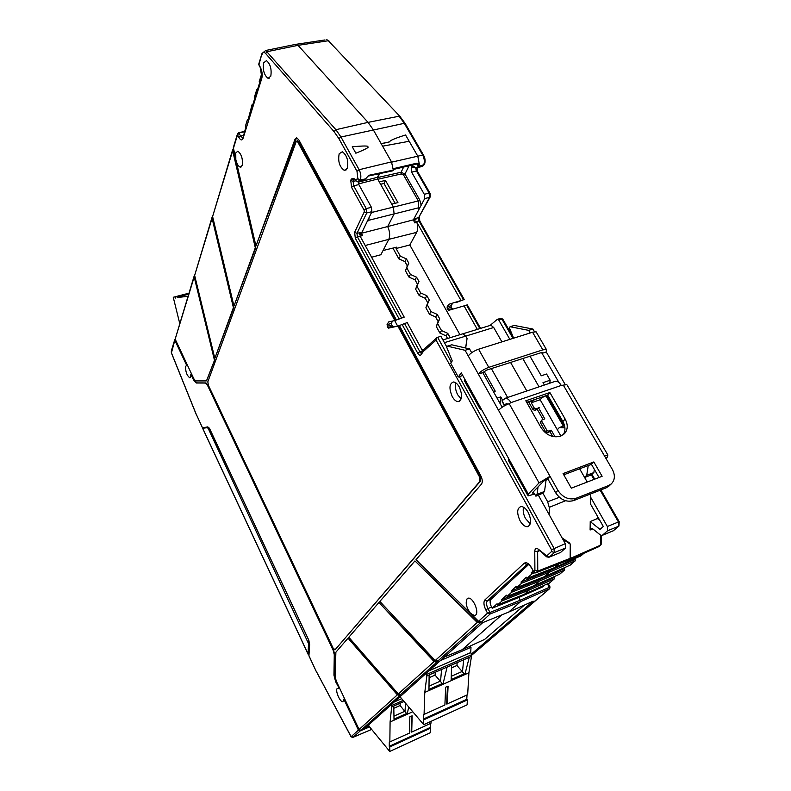 <?xml version="1.0" encoding="UTF-8"?>
<svg xmlns="http://www.w3.org/2000/svg" width="791" height="791" viewBox="0 0 791 791"><rect width="100%" height="100%" fill="white"/><g stroke="black" fill="none" stroke-linecap="round" stroke-linejoin="round"><path stroke-width="1.19" d="M263.591 62.875C262.661 70.073 264.154 75.234 268.09 78.368L270.809 76.144C271.797 69.114 270.344 63.933 266.458 60.63L263.591 62.875M339.171 153.761C337.806 161.413 339.507 166.95 344.303 170.372L347.259 168.384C348.693 160.939 347.051 155.392 342.325 151.753L339.171 153.761M238.407 133.007L237.527 134.895L239.05 133.145L240.573 136.042L238.823 137.387C240.632 140.412 242.046 140.719 243.074 138.306L261.831 78.19C262.622 74.73 262.128 71.121 260.348 67.344L258.756 64.101L261.969 53.58M243.786 134.885L245.882 126.926L245.437 126.085L247.543 119.293L247.988 120.133L252.062 104.738L252.517 105.589L254.939 97.807L254.484 96.957L256.719 89.759L257.184 90.609L259.675 82.6L259.211 81.73L261.514 74.314L262.039 75.016M352.252 146.77L355.851 153.217C365.64 149.272 369.595 147.126 367.716 146.79C368.814 145.752 363.662 145.752 352.252 146.77L355.851 153.217M461.163 398.901L457.702 394.788C455.497 390.408 454.884 386.433 455.883 382.893M459.235 386.937C457.465 383.862 455.586 382.211 453.589 381.984C449.278 383.477 448.833 388.361 452.264 396.627C454.113 399.86 456.081 401.531 458.177 401.64C462.28 399.92 462.626 395.025 459.235 386.937M530.296 523.83L525.531 518.57C523.355 514.318 522.703 510.541 523.583 507.229M528.23 512.439C525.916 508.494 523.484 506.517 520.943 506.537C516.948 508.277 516.642 513.013 520.043 520.745C522.465 524.898 524.987 526.865 527.627 526.668C531.384 524.71 531.582 519.964 528.23 512.439M459.353 376.674L553.997 548.282L554.264 552.632L549.399 557.042L560.611 552.434L565.545 548.015L565.288 543.674L538.374 495.225M394.689 320.592L397.695 326.159M371.592 257.243L380.876 254.732L388.806 239.347C390.24 235.748 389.864 231.486 387.689 226.552C389.864 231.486 390.24 235.748 388.806 239.347L365.195 245.507M461.954 334.069L462.933 333.772L465.681 336.116L467.056 338.568L465.583 347.991M507.09 596.355L534.222 585.637L539.235 581.227L511.708 592.182L507.09 596.355L506.487 595.218L501.524 599.716L502.117 600.844L529.298 589.977L528.695 588.87L530.84 586.971L528.695 588.87L553.087 577.855M501.524 599.716L528.695 588.87L529.298 589.977L524.453 594.249L529.298 589.977L554.273 578.854L554.343 576.817M564.586 567.938L564.517 570.004L539.235 581.227L534.222 585.637L559.741 574.137M511.708 592.182L511.095 591.035L538.622 580.1L539.235 581.227L538.622 580.1L540.906 578.083L538.622 580.1L563.311 568.996M516.849 587.525L544.337 576.728L549.518 572.17L521.625 583.214L516.849 587.525L516.236 586.378L511.095 591.035M575.176 558.762L575.116 560.859L549.518 572.17L544.337 576.728L570.163 565.13M521.625 583.214L521.002 582.047L548.895 571.023L549.518 572.17L548.895 571.023L551.317 568.877L548.895 571.023L573.89 559.83M534.607 572.862L531.888 573.93L526.954 578.399L526.322 577.222L521.002 582.047M526.954 578.399L554.788 567.523L558.921 563.884L554.788 567.523L580.95 555.826M531.888 573.93L531.255 572.753L533.52 571.853M533.124 571.053L531.255 572.753M528.645 564.517L490.914 599.42C489.678 601.002 489.896 603.553 491.557 607.063L492.16 608.21L519.094 597.353L520.666 601.615L519.094 597.353L521.101 595.574L519.094 597.353L542.596 586.942L544.485 585.31M502.117 600.844L497.658 604.878L497.074 603.76L492.16 608.21M497.658 604.878L524.453 594.249L549.656 582.838M308.53 643.617L308.065 653.989L202.714 428.317L207.4 427.624L208.34 428.722L308.53 643.617L309.508 643.221M202.585 427.872L207.647 426.893L209.655 428.702L308.737 640.028L309.637 644.576L308.935 655.818L316.093 671.154M309.637 644.576L308.787 640.137M207.647 426.893L208.676 427.476M175.137 339.062L171.439 352.855L195.931 413.555L202.506 427.842M208.537 427.506L202.98 428.238M369.199 726.405L365.037 728.145L482.777 622.606L508.682 612.096L520.666 601.615L490.113 613.994L489.985 612.461L487.513 613.154L490.113 613.994L480.503 622.883L477.754 622.25L414.949 560.928L477.25 622.458L480.503 622.883M344.115 697.731L359.055 730.39L359.47 730.014M360.31 730.38L359.055 730.39M212.581 216.427L212.077 218.276L233.404 307.63L214.836 358.363L194.645 275.397L212.087 217.209M212.641 216.704L233.839 307.511L214.836 358.363M233.296 148.718L232.683 150.755L255.305 247.761L233.968 306.087L212.601 216.536L232.692 149.598M233.345 148.926L233.157 150.636L255.77 247.652L233.968 306.087M362.466 235.491L360.182 236.291L404.211 317.132L399.06 318.822L355.307 238.22L357.374 236.756L362.466 235.491L362.011 234.255L359.579 234.709L359.569 233.029L362.08 232.109L371.908 211.691L371.424 207.331L358.847 184.6L358.105 181.604M371.908 211.691L366.708 212.947L366.213 208.577L353.656 185.796L353.152 181.426L350.749 180.318L351.352 178.954L353.854 178.43L355.95 180.832L357.799 181.544L360.271 179.893C361.309 176.838 360.933 173.447 359.134 169.719L391.505 161.888L393.305 170.124L392.761 170.826L368.626 175.988M436.592 662.156L434.091 661.553L378.948 602.485L348.821 637.259L398.298 693.974L400.602 694.557L438.174 660.969L435.188 660.554L379.878 601.427L414.949 560.928M437.067 661.958L434.566 661.355L378.948 602.485M335.127 676.681L336.264 681.061L359.084 729.5L397.359 694.834L348.03 638.179L335.878 652.209L335.127 676.681M359.084 729.5L360.914 730.281L400.098 695.22L397.804 694.646L348.03 638.179M399.653 695.408L397.359 694.834M400.602 694.557L400.098 695.22M481.304 621.914L478.545 621.281L471.298 614.132L474.837 615.527L475.648 615.072C479.544 612.125 472.731 596.79 468.163 598.194L467.155 598.718C465.167 602.732 466.344 607.676 470.714 613.569L416.026 559.682L481.482 484.122C482.728 482.134 482.49 479.346 480.78 475.747L399.396 325.536L407.177 322.58L422.562 350.828L421.84 352.568M470.714 613.569L471.644 613.776L471.298 614.132M446.806 346.972L440.844 336.175L436.919 337.668L436.068 340.1L423.274 351.52L423.679 349.533M423.274 351.52L421.128 354.645L421.138 353.083M421.119 353.112L419.883 351.738L422.562 350.828M421.128 354.645C420.14 355.762 419.003 355.278 417.707 353.172L419.883 351.738L404.468 323.381M297.129 140.838L298.701 141.787L395.391 320.385L388.589 321.967L387.036 324.686L387.877 327.553L388.529 328.117L397.883 326.119L479.613 477.121L479.959 481.304L335.068 649.797L333.09 648.076L208.399 385.326L207.815 381.826L296.249 141.5L297.149 140.847L394.867 320.543M397.883 326.119L398.417 325.961L480.147 476.933L480.493 481.106L334.969 649.886M398.021 326.08L392.662 326.881L391.219 323.46L392.504 321.225M399.425 325.576L398.417 325.961M404.211 317.132L396.093 320.137M362.011 234.255L362.496 235.55M401.502 317.923L357.374 236.756L356.978 233.375L362.08 232.109M359.381 181.208L362.97 180.437L365.412 178.944L360.192 180.081L357.848 178.776L360.271 179.893L365.412 178.944M358.847 184.6L353.656 185.796L351.56 187.319L350.749 180.318M355.307 238.22L354.625 232.297L356.978 233.375L366.708 212.947L364.295 211.84L364.097 210.099L351.56 187.319M399.06 318.822L395.391 320.385M396.39 319.989L298.889 140.007L296.813 137.901L295.013 139.216L255.958 245.981L296.496 137.852M236.015 160.415C237.112 164.291 238.526 166.535 240.237 167.138L242.234 165.418C242.966 158.892 241.502 154.146 237.854 151.18L235.758 152.93L235.817 159.545L255.958 245.981M237.478 133.916L233.345 147.482L235.817 159.545M175.058 339.764L187.091 365.294L185.638 366.253C185.42 371.651 186.805 375.507 189.8 377.801L190.68 376.961L190.829 374.192L193.508 379.878L196.247 383.002L205.541 383.052L207.44 385.187L333.13 650.192L334.277 654.641L333.95 675.158L335.641 681.723L339.25 688.348L335.641 681.723M187.605 365.531L187.091 365.294M214.341 359.717L194.181 276.909L175.177 339.161L193.874 378.84L195.693 380.926L206.164 380.926L206.797 380.352L214.756 359.598L206.5 380.807M175.048 339.517L194.191 275.921M194.181 276.909L194.606 275.219M194.675 275.555L214.756 359.598M193.508 379.878L191.046 372.828M193.904 379.769L196.643 382.893L205.947 382.933L207.835 385.069L333.545 650.024L334.692 654.473L334.356 674.99L336.046 681.555M339.972 688.931L339.25 688.348M360.914 730.281L369.397 726.672L368.497 725.05M369.585 726.899L360.251 730.874L358.422 730.103L343.828 699.115L342.938 701.607C340.278 702.863 334.9 690.454 337.233 688.477L338.845 688.516M444.433 656.975L461.815 649.866M501.712 614.923L462.152 649.727L484.369 639.524M484.665 639.385L524.492 605.026M567.641 560.512L570.153 558.367L570.252 544.159L562.747 539.096M535.537 572.882L567.543 560.522M538.572 549.765L537.643 551.515L537.761 571.102L570.153 558.367M478.545 621.281L487.513 613.154L485.783 609.841C483.667 605.313 483.38 602 484.923 599.904L524.087 563.311C526.381 561.857 528.902 563.38 531.661 567.879L533.579 571.428L534.904 570.232L537.761 571.102L535.883 572.793L533.579 571.428L533.717 572.16L535.695 572.882M546.057 556.34L538.542 549.34C536.268 547.748 535.003 548.39 534.756 551.278L534.904 570.232M560.611 552.434L549.29 557.131M379.166 173.733L377.485 177.313L377.673 179.023L393.394 207.084L394.096 213.916L387.689 226.552L359.48 233.76M416.689 232.346L388.806 239.347L383.052 250.51L396.785 247.148L396.064 248.512L409.817 244.992L416.689 232.346C417.915 229.795 417.984 226.493 416.906 222.439L414.583 222.854L413.683 220.462L415.908 219.76L415.661 219.265L387.689 226.552L394.096 213.916L368.705 220.294L367.864 221.124M367.706 176.373L368.873 175.295L393.305 170.124M365.313 179.132L368.873 175.295M393.345 168.671L416.847 163.193L419.329 164.241L417.767 156.143L405.556 134.984C394.551 138.455 389.33 140.729 389.874 141.807L381.143 143.646L373.164 129.595L368.042 122.378L373.164 129.595L391.505 161.888M357.848 178.776L356.998 171.271L338.864 138.583L334.059 131.613L335.898 129.694L368.042 122.378L298.019 45.344L368.042 122.378L399.129 116.218L404.3 123.317L340.961 137.021L335.898 129.694L265.707 50.476L296.398 44.217L298.019 45.344L296.516 44.256L324.972 39.946M294.677 44.573L296.398 44.217M260.308 67.68L258.934 64.743L261.989 53.501L265.707 50.476M261.514 74.314L262.019 74.206M256.719 89.759L257.5 89.591M252.062 104.738L252.833 104.57M247.543 119.293L248.305 119.125M244.33 131.899L238.526 132.789M174.851 340.249L186.696 365.402M308.846 654.572L308.065 653.989M408.64 707.332L407.167 714.273L400.088 705.513L393.869 708.281M405.536 703.772L405.002 711.198L394.047 716.102M391.308 704.593L391.644 706.996L390.092 721.965L412.566 711.841M391.644 706.996L403.687 701.647M394.037 720.186L393.77 706.047M431.036 721.343L430.966 723.241L411.725 732.051L412.131 715.806L409.847 716.834L409.461 733.089L389.31 742.136L389.261 746.308L430.255 727.473L430.63 732.565L389.736 751.45L369.387 726.662M389.261 746.308L389.785 746.951L430.788 728.086M389.785 746.951L389.736 751.45M411.725 732.051L411.172 732.12L411.567 716.053M430.393 723.498L430.255 727.473M390.092 721.965L389.844 742.067M394.047 719.138L406.208 713.67M400.177 703.199L400.088 705.513M391.664 705.503L402.757 700.579M394.254 701.963L401.255 698.858M426.448 673.101L426.863 675.929L424.777 692.412L424.075 714.421L423.462 714.52L423.749 724.675L400.048 696.762M426.863 675.929L447.133 667.04L442.911 684.344L468.905 672.785L471.476 656.372L469.281 657.331L464.851 674.594L456.961 665.488L451.572 667.851M463.674 659.783L462.517 671.322L451.364 676.256M451.216 679.558L463.793 673.972M457.149 662.65L456.961 665.488M451.147 680.685L451.592 665.083L469.281 657.331M424.777 692.412L442.911 684.344L435.08 675.099L429.167 677.699M441.576 669.473L440.557 681.051L429.108 686.123M447.133 667.04L451.592 665.083M428.959 690.553L429.127 674.931M468.905 672.785L467.669 694.666L447.281 703.901L448.082 686.133L445.659 687.211L444.888 704.989L424.075 714.421M423.907 719.751L467.372 699.956L467.095 704.85L423.749 724.675M423.323 719.088L466.769 699.313L467.372 699.956M447.281 703.901L446.658 704.01L447.439 686.42M467.016 694.963L466.769 699.313M429.009 689.416L441.853 683.711M435.238 672.251L435.08 675.099M426.913 674.288L471.565 654.74L471.476 656.372M429.019 670.798L470.704 652.585L471.565 654.74M440.35 660.633L471.001 647.305L470.704 652.585M469.903 646.188L471.001 647.305M177.194 297.594L187.991 296.249M188.772 293.669L173.249 297.268L188.93 293.174M175.375 298.069L175.167 297.228M188.614 294.212L177.243 297.179M179.715 323.381L173.249 297.268M549.883 392.534L565.15 419.032C568.146 424.767 567.898 429.671 564.398 433.755L560.532 436.217C552.751 438.076 546.245 435.218 541.034 427.615L525.807 400.78L549.883 392.534L547.688 395.114L562.885 421.544C565.476 426.369 565.624 430.759 563.321 434.704M504.282 405.931L505.973 403.845L508.03 404.102M541.449 352.371L542.033 353.359L546.265 351.985L546.354 349.414L542.834 349.869L488.789 367.35C484.181 369.051 480.701 371.286 478.328 374.054L482.787 372.61L486.801 370.04L542.062 352.381L542.033 353.359L559.029 382.636M536.822 333.06L536.1 331.815L532.57 332.22L478.595 349.207C473.997 350.868 470.536 353.112 468.223 355.93L465.078 350.304L447.35 346.151L446.678 347.16L452.244 360.914L450.672 363.217L458.286 377.02L461.262 372.808L464.663 378.948L464.742 381.282L479.643 408.255M481.511 409.431L480.246 409.362L480.246 407.157L508.662 458.562L508.514 460.53L527.597 495.077M534.37 494.098L528.052 495.908L528.309 494.108L539.027 482.905L550.022 476.311L557.912 490.361C562.797 497.549 568.838 500.199 576.036 498.29L608.487 485.605L611.295 483.894C614.993 480.038 615.339 475.223 612.343 469.429L604.403 455.784L607.854 454.993L567.493 385.701M468.223 355.93L498.557 410.341C501.019 407.662 504.569 405.437 509.196 403.667L510.937 402.609C509.266 399.781 507.466 398.308 505.528 398.18L501.998 400.78L504.312 405.803M533.727 492.931L532.64 493.119L532.748 492.417L543.526 481.205L547.738 478.674L550.022 476.311L509.196 403.667M458.286 377.02L462.745 375.488M447.35 346.151L451.74 344.797L469.538 348.9L465.078 350.304M471.673 352.717L469.538 348.9M528.675 330.361L510.076 326.732L514.249 325.447L532.907 329.036L528.675 330.361L530.188 332.962M532.907 329.036L534.498 331.765M510.076 326.732L509.345 327.741L513.636 338.172M605.955 458.444L607.399 457.03L607.854 454.993M546.265 351.985L565.288 384.673M502.156 407.246L482.787 372.61M553.997 381.776L555.727 381.193C557.744 381.272 559.583 382.696 561.264 385.444L566.86 384.624M609.08 485.951L606.025 487.909L573.653 500.584C566.475 502.483 560.453 499.853 555.598 492.684L547.738 478.674M593.833 461.944L563.073 473.591L571.329 488.176L602.119 476.291L593.833 461.944L591.441 464.327L563.765 474.808M599.024 477.487L591.441 464.327M526.687 402.322L547.688 395.114M532.432 400.414L527.231 403.291M534.479 399.643L535.428 399.317M534.508 399.811L532.254 400.414M538.483 407.751L539.61 407.592L538.483 407.751M587.219 482.045L579.645 468.796M584.569 477.408L586.704 475.312L588.237 465.533M549.241 514.783L549.231 507.347L547.669 501.771L542.873 493.159L544.524 491.458L546.146 479.405M548.123 479.366L546.047 480.137M542.873 493.159L535.991 496.145L533.183 491.962M544.524 491.458L537.069 494.316L535.428 496.006M560.928 436.068L540.164 399.752L531.236 402.757L533.302 400.286M538.424 407.998L535.952 408.838L534.261 408.077L531.236 402.757M540.886 421.287L542.191 419.803L544.821 418.894L538.661 408.087M541.825 420.031L541.776 421.296L546.927 430.353L548.628 431.125L551.268 430.195L555.074 436.879M597.472 516.236L597.432 518.54L590.234 521.566L590.106 530L591.124 528.25L592.607 528.744L600.369 534.993L601.892 535.507L613.361 530.741L618.582 526.252L607.547 530.781L602.376 535.26M590.65 493.93L590.491 503.986L603.306 526.49L600.003 529.387L590.234 521.566M569.955 543.961L569.955 543.259L562.114 537.959M600.685 535.21L600.498 545.197L569.856 558.624L567.79 560.423L599.39 546.136M562.134 537.989L569.955 543.259M566.514 541.637L566.514 540.955M537.069 494.316L538.038 486.91M564.922 427.852L559.336 427.545L557.329 429.76M602.258 535.349L613.361 530.741L618.938 526.045L618.414 521.981L607.35 526.499L607.547 530.781M607.35 526.499L590.6 497.124M597.432 518.54L599.885 520.478M471.317 654.117L533.154 601.17L508.682 612.096L520.666 601.615L549.399 588.82L549.953 586.813M598.56 546.759L601.15 543.911M502.562 400.137L500.743 396.894L500.05 403.479M395.114 203.297L383.991 183.482L380.6 184.254M447.548 338.489L446.104 335.878L439.905 333.07L436.296 326.554L438.095 321.433L435.633 316.993L429.464 314.185L425.904 307.748L427.713 302.706L425.281 298.316L419.141 295.518L415.621 289.15L417.45 284.196L415.048 279.856L408.937 277.068L405.457 270.769L407.306 265.895L404.933 261.603L398.852 258.825L392.919 248.097M544.376 385.029L542.992 382.636L550.16 380.224L546.571 374.014L541.271 375.784L529.901 356.059M484.161 371.375L495.245 391.169L493.495 391.753M497.064 398.13L500.743 396.894M507.614 397.478L491.349 368.566M522.713 358.392L539.037 386.839M586.704 475.312L593.853 472.573L594.357 469.399M584.618 477.497L590.462 475.253L593.853 472.573M598.619 546.749L567.75 560.463M501.909 341.87L493.713 327.504L490.924 325.21L490.133 325.378L497.321 319.346L498.795 320.068L501.939 319.168L500.525 318.417M467.046 338.627L465.681 348.02M377.594 178.865L379.413 173.674M391.733 204.127L397.942 202.595L385.464 180.407L383.991 183.482M379.275 181.881L385.464 180.407M398.852 258.825L400.295 256.155L406.416 258.894L404.933 261.603M396.064 248.512L400.295 256.155M419.141 295.518L420.664 292.937L426.843 295.696L425.281 298.316M426.843 295.696L429.295 300.096L427.713 302.706M429.295 300.096L425.904 307.748M427.456 305.188L431.026 311.644L437.245 314.413L435.633 316.993M429.464 314.185L431.026 311.644M437.245 314.413L439.717 318.862L438.095 321.433M439.717 318.862L436.296 326.554M437.888 324.043L441.507 330.569L447.755 333.347L446.104 335.878M439.905 333.07L441.507 330.569M447.755 333.347L450.168 337.688M406.416 258.894L408.809 263.195L407.306 265.895M408.809 263.195L405.457 270.769M408.937 277.068L410.42 274.437L416.57 277.186L415.048 279.856M406.93 268.129L410.42 274.437M416.57 277.186L418.993 281.537L417.45 284.196M418.993 281.537L415.621 289.15M417.134 286.55L420.664 292.937M550.16 380.224L549.775 383.2M546.947 395.371L541.973 397.606M542.616 396.855L540.164 399.752M559.336 427.545L564.566 425.677M552.731 436.503L549.963 431.639L551.268 430.195M549.963 431.639L547.313 432.588L548.628 431.125M546.927 430.353L545.602 431.837L547.313 432.588M545.602 431.837L540.471 422.79L541.776 421.296M540.52 421.524L540.471 422.79M543.051 419.497L537.316 409.422L538.483 408.057M537.316 409.422L534.667 410.341L535.952 408.838M534.261 408.077L532.966 409.59L534.667 410.341M532.966 409.59L529.031 402.668M526.816 390.972L510.511 362.347M540.154 596.78L549.686 588.642L540.372 596.533M509.859 339.369L498.795 320.068M539.877 596.958L538.493 597.947M467.323 304.95L448.606 310.359L447.251 308.51L447.103 306.888L448.724 304.317L463.536 299.759L456.348 302.478M502.928 319.376L501.939 319.168L512.973 338.38M334.059 131.613L265.598 53.462L267.289 51.633L298.019 45.344L328.334 40.737L326.812 39.669L329.54 41.399M381.222 143.784L389.874 141.807M382.587 146.187L409.184 141.273M415.661 219.265L416.007 218.623L413.901 218.889L418.835 209.625L418.32 200.924L403.568 175.019L401.245 173.951L377.811 179.27M477.329 329.372L464.001 305.791M448.665 310.359L452.65 309.182L451.236 307.343L451.088 305.721L447.103 306.888M416.61 163.994L417.46 164.132L417.866 165.794L419.329 164.241L418.726 166.268L423.62 165.032C424.797 162.007 424.49 158.684 422.691 155.066L391.654 162.155M409.066 165.774L404.962 174.03L419.724 199.935L421.148 205.264L418.835 209.625M413.901 218.889L418.637 217.644L429.523 197.364L424.698 198.6L421.148 205.264M415.908 219.76L416.007 218.623M430.304 196.751L418.637 217.644L418.953 220.966L419.962 221.302M537.989 598.372L493.09 636.903M539.037 597.551L538.463 598.164M492.615 637.309L491.448 638.129M490.974 638.535L471.535 655.304M491.962 637.744L491.409 638.337M417.421 171.311L417.035 167.949M424.698 198.6L424.302 194.309L411.607 172.131L411.191 167.84L411.814 166.594L412.862 165.932L416.145 167.989L418.726 166.268M430.156 193.449L430.264 196.83L429.523 197.364L429.127 193.083L424.302 194.309M464.277 299.581L419.784 220.986L419.398 217.05M452.412 303.635L451.088 305.721M417.065 169.897L417.223 170.955L416.422 170.965L415.71 167.86M416.906 222.439L461.005 300.491M409.817 244.992L459.937 334.692M261.712 77.37L243.074 138.306M260.348 67.344L261.831 78.19M243.638 135.37L240.573 136.042L242.748 138M436.068 340.1L551.485 549.735L551.594 551.475L554.264 552.632L565.545 548.015M551.594 551.475L546.749 555.895L538.542 549.34M545.988 555.766L546.611 556.824L548.944 557.279L546.749 555.895M485.783 609.841L487.958 608.595C486.327 605.105 486.119 602.554 487.325 600.933L527.518 563.983C529.06 564.606 530.385 565.97 531.493 568.057M524.087 563.311L526.648 564.428L527.686 564.003M484.923 599.904L487.325 600.933L490.914 599.42M547.481 583.976L549.3 587.327L520.557 600.102L489.985 612.461L487.958 608.595L491.557 607.063M307.956 641.353L309.034 640.918M208.34 428.722L209.427 428.386M316.479 671.945L308.915 655.601L309.518 644.279M196.227 414.237L202.476 427.783M212.077 218.276L194.645 275.397M232.683 150.755L212.601 216.536M371.424 207.331L366.213 208.577L364.097 210.099M435.188 660.554L477.25 622.458M398.298 693.974L434.091 661.553M398.407 694.093L397.804 694.646M435.317 660.683L434.566 661.355M437.7 661.167L479.999 623.09M478.684 621.41L477.754 622.25M422.602 352.331L422.612 350.769L423.521 349.662L436.919 337.668M417.707 353.172L402.036 324.31M298.701 141.787L298.187 141.896M480.493 481.106L479.959 481.304M480.147 476.933L479.613 477.121M391.219 323.46L387.036 324.686M391.397 325.111L387.224 326.337M392.049 326.327L387.877 327.553M392.712 326.881L388.529 328.117M355.851 180.803L353.152 181.426L354.23 179.488M351.352 178.954L354.823 179.834M354.625 232.297L364.295 211.84M295.013 139.216L295.527 139.107M238.823 137.387L237.527 134.895L233.296 148.738M233.157 150.636L233.493 149.558M212.522 218.168L212.789 217.298M194.596 276.801L194.813 276.099M365.788 727.463L369.011 726.128M352.905 737.341L371.641 729.411M316.143 671.075L350.779 736.025L353.152 737.271L360.251 730.874M353.043 737.331L353.043 737.331C351.293 737.074 350.551 736.718 350.799 736.233L350.779 736.025M534.756 551.278L537.643 551.515L539.591 550.754M531.661 567.879L533.51 571.784M551.485 549.735L565.288 543.674M437.601 337.233L451.364 362.199M493.713 327.504L444.423 342.661M368.705 220.294L369.1 217.515M371.513 212.512L393.394 207.084M358.531 183.898L377.673 179.023M358.135 182.217L377.485 177.313M356.998 171.271L359.134 169.719L340.961 137.021L338.864 138.583M265.598 53.462C264.046 51.899 262.879 52.216 262.098 54.391M355.1 179.527L357.769 178.964M355.179 180.15L353.854 178.43M171.301 351.886L171.4 352.944M351.352 736.5L358.422 730.103M316.509 671.826L350.749 736.154M565.15 419.032L562.885 421.544M505.973 403.845L506.972 403.499M480.246 407.157L464.663 378.948M528.309 494.108L508.662 458.562M498.557 410.341L539.027 482.905M532.57 332.22L542.834 349.869M488.789 367.35L478.595 349.207M563.36 385.187L604.403 455.784M573.653 500.584L576.036 498.29M557.912 490.361L555.598 492.684M608.487 485.605L606.025 487.909M510.937 402.609L561.264 385.444M504.589 405.397L501.998 400.78M547.669 501.771L559.366 497.292M549.231 507.347L565.555 500.733M590.106 530L592.766 528.872M580.554 556.172L583.877 553.295M573.495 560.166L575.591 558.357M569.777 565.476L575.116 560.859M562.925 569.332L564.873 567.641M559.356 574.464L564.517 570.004M552.701 578.191L554.511 576.619M549.27 583.175L554.273 578.854M613.173 530.88L613.994 530.197M619.284 521.902L618.414 521.981L600.161 490.202M466.532 305.049L479.86 328.601M546.057 395.984L563.35 426.112M591.292 474.758L593.972 479.435M377.584 177.57L401.077 172.25L403.647 167.039M403.568 175.019L404.962 174.03L401.077 172.25L401.245 173.951M393.404 207.113L418.32 200.924L419.724 199.935M405.358 123.791L423.501 155.105L422.691 155.066L404.3 123.317L405.121 123.376L399.781 116.237L328.334 40.737L400.335 116.831M393.345 169.452L416.284 164.093L416.847 163.193M394.076 213.956L418.973 207.707M447.983 309.825L451.968 308.648M418.627 166.456L424.381 164.479C425.588 161.542 425.301 158.418 423.501 155.105L423.729 155.481M417.866 165.794L416.817 163.974M463.536 299.759L418.953 220.966L414.365 222.182M447.251 308.51L451.236 307.343M417.223 170.955L429.948 193.103L429.127 193.083L416.422 170.965L411.607 172.131M417.757 167.573L421.059 166.723L424.352 164.538M413.396 166.179L411.814 166.594M411.191 167.84L414.454 167.049M269.691 78.032L268.09 78.368M346.211 169.887L344.303 170.372M459.779 401.067L458.177 401.64M528.764 526.193L527.627 526.668M209.674 428.851L308.708 640.087M208.775 427.496L209.645 428.781M195.921 413.713L196.208 414.365M475.351 615.299L474.837 615.527M297.663 140.739L297.149 140.847M392.662 326.881L388.48 328.117M241.354 166.871L240.237 167.138M371.651 729.421L353.093 737.311M462.073 649.787L484.468 639.494M461.934 649.846L444.374 657.024M535.833 572.832L567.602 560.512M442.901 339.912L462.933 333.772M422.127 350.037L423.62 349.573M258.825 64.971L258.736 64.18M237.498 133.827L238.674 132.759L244.488 131.395M174.781 339.576L171.251 351.155M171.429 353.004L195.891 413.653M202.644 428.317L308.085 654.197M536.1 331.815L546.354 349.414M611.295 483.894L608.813 486.208M505.528 398.18L555.727 381.193M601.13 544.524L601.308 535.487M600.794 545.009L598.718 546.71M600.913 489.916L619.205 521.753L618.938 526.045M580.762 556.033L584.005 553.235M573.712 560.038L575.71 558.298M569.985 565.338L575.334 560.73M563.133 569.204L564.992 567.592M559.563 574.335L564.734 569.876M552.909 578.063L554.629 576.57M549.478 583.046L554.481 578.725M542.804 586.823L544.603 585.251M549.686 588.642L550.002 586.922L548.222 583.639M462.972 333.772L490.924 325.21M467.283 304.881L480.582 328.374M594.723 479.148L591.975 474.353M564.092 425.845L546.71 395.579M513.418 337.638L502.769 319.099L500.921 318.308L497.766 319.198M538.275 598.204L539.571 597.086M448.606 310.359L452.59 309.182M491.241 638.367L492.328 637.437M424.381 164.479L422.394 166.496M538.74 597.986L492.882 637.141M491.676 638.169L471.525 655.373"/></g></svg>
